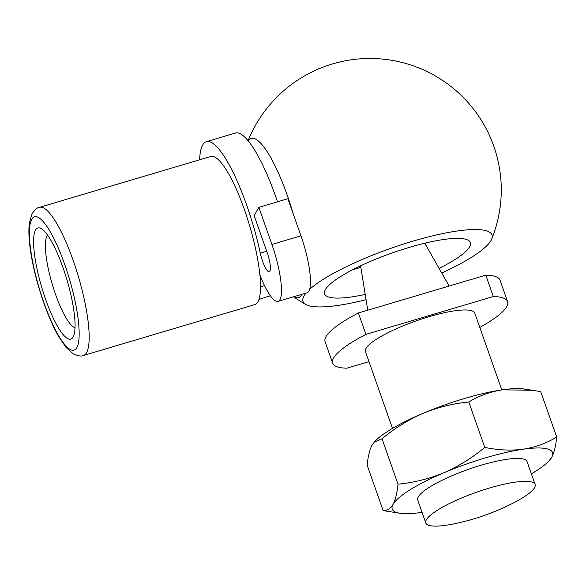 <?xml version="1.0" encoding="UTF-8"?>
<svg xmlns="http://www.w3.org/2000/svg" width="586" height="586" viewBox="0 0 586 586"><rect width="100%" height="100%" fill="white"/><g stroke="black" fill="none" stroke-linecap="round" stroke-linejoin="round"><path stroke-width="0.88" d="M83.52 355.46A77.264 17.551 -106.5 0 0 73.228 260.572A77.264 17.551 -106.5 0 0 39.54 207.319C37.343 207.422 34.764 209.729 31.798 214.242L29.3 223.522C28.377 231.91 29.058 242.685 31.336 255.848C35.951 283.199 47.51 317.444 58.754 336.672L66.006 347.366L73.265 353.893C78.216 356.046 81.637 356.574 83.52 355.46L254.844 304.603A77.264 17.551 -106.5 0 0 259.95 275.039M278.086 301.387A46.36 10.526 -106.5 0 0 271.911 244.457L300.94 235.836A46.36 10.526 -106.5 0 1 307.123 292.766L278.086 301.387A46.36 10.526 -106.5 0 1 259.825 274.717A77.264 17.551 -106.5 0 0 244.457 209.737A77.264 17.551 -106.5 0 0 210.777 156.484L39.54 207.319M35.497 230.086A57.948 13.163 -106.5 0 0 45.723 299.636A57.948 13.163 -106.5 0 0 73.294 336.679A57.948 13.163 -106.5 0 0 66.936 279.786A57.948 13.163 -106.5 0 0 41.218 228.635A57.948 13.163 -106.5 0 0 35.497 230.086M439.104 268.381A77.264 16.196 160.6 0 0 470.397 242.56A77.264 16.196 160.6 0 0 409.218 247.409A77.264 16.196 160.6 0 0 324.637 293.894A77.264 16.196 160.6 0 0 365.21 294.399M441.749 273.039A100.147 20.986 160.6 0 0 491.676 239.117A100.147 20.986 160.6 0 0 412.676 241.242A100.147 20.986 160.6 0 0 309.701 289.316M306.053 293.088A100.147 20.986 160.6 0 0 305.899 304.537A100.147 20.986 160.6 0 0 366.06 299.688M479.802 327.42A92.72 19.433 160.6 0 0 507.564 301.563L500.034 280.189A92.72 19.433 160.6 0 0 485.779 275.156L358.376 312.983A92.72 19.433 160.6 0 0 325.12 341.785L332.65 363.159A92.72 19.433 160.6 0 0 346.897 368.191L368.975 361.635M485.779 275.156L493.309 296.538A92.72 19.433 160.6 0 1 507.564 301.563M501.806 389.902L474.763 313.114A57.948 12.145 160.6 0 0 428.879 316.748A57.948 12.145 160.6 0 0 365.444 351.607L392.488 428.395M358.376 312.983L365.906 334.364L493.309 296.538M365.906 334.364A92.72 19.433 160.6 0 0 332.65 363.159M532.659 390.283L540.717 391.66L556.7 437.046C546.54 443.214 535.37 447.272 523.203 449.213A84.992 17.814 160.6 0 0 443.851 472.77C428.996 478.857 413.709 482.652 397.997 484.161L382.021 438.782C394.605 428.293 408.244 419.825 422.938 413.386C437.801 407.307 453.088 403.512 468.793 402.003C478.96 395.828 490.123 391.77 502.29 389.829L532.659 390.283L523.716 388.987A84.992 17.814 160.6 0 0 502.29 389.829A84.992 17.814 160.6 0 0 422.938 413.386A84.992 17.814 160.6 0 0 374.835 441.419L372.125 444.994C369.649 449.74 367.993 456.479 367.166 465.218L383.141 510.604L400.143 513.277A84.992 17.814 160.6 0 0 421.568 512.435A84.992 17.814 160.6 0 0 422.052 512.362M382.021 438.782L374.19 442.122M397.997 484.161C397.147 492.987 395.491 499.733 393.038 504.385C390.415 508.707 387.119 510.78 383.141 510.604M531.377 473.869A84.992 17.814 160.6 0 0 549.023 460.845A84.992 17.814 160.6 0 0 551.741 457.27A84.992 17.814 160.6 0 0 523.203 449.213C510.875 450.788 498.071 450.18 484.776 447.382L468.793 402.003M534.557 487.669A57.948 12.145 160.6 0 0 535.113 484.483A57.948 12.145 160.6 0 0 489.222 488.116A57.948 12.145 160.6 0 0 425.795 522.976A57.948 12.145 160.6 0 0 453.322 523.972A231.8 231.8 0 0 0 514.281 502.502A57.948 12.145 160.6 0 0 534.557 487.669M535.113 484.483L527.048 461.578A57.948 12.145 160.6 0 0 481.157 465.211A57.948 12.145 160.6 0 0 417.73 500.07L425.795 522.976M484.776 447.382C472.191 457.871 458.552 466.331 443.851 472.77A84.992 17.814 160.6 0 0 393.038 504.385A84.992 17.814 160.6 0 0 400.143 513.277M556.7 437.046C555.843 445.873 554.195 452.612 551.741 457.27L549.023 460.845M47.554 235.184A48.806 11.083 -106.5 0 0 47.005 235.99A48.806 11.083 -106.5 0 0 52.718 285.778A48.806 11.083 -106.5 0 0 75.037 327.742M277.5 201.796A92.72 21.059 -106.5 0 0 235.411 133.051L206.375 141.666A92.72 21.059 -106.5 0 1 260.309 253.189A15.456 3.509 -106.5 0 0 269.296 271.779A15.456 3.509 -106.5 0 0 267.238 252.8L254.156 215.663L258.836 207.341L287.873 198.72L300.94 235.836M271.911 244.457L258.836 207.341M258.968 299.431L270.373 295.725M206.375 141.666A92.72 21.059 -106.5 0 0 199.614 159.795M360.844 267.363L352.398 269.868M293.74 296.743A82.963 18.84 -106.5 0 0 301.929 294.311M293.418 214.461A82.963 18.84 -106.5 0 0 248.244 140.97M64.841 264.799A69.544 15.793 -106.5 0 0 29.49 237.359A69.544 15.793 -106.5 0 0 68.613 348.443A69.544 15.793 -106.5 0 0 64.841 264.799M260.309 253.189L266.703 251.291M260.543 286.788L264.535 285.602M425.209 243.952A77.367 77.367 0 0 0 426.249 242.86M359.24 266.462A77.367 77.367 0 0 0 360.727 266.652M360.595 265.817L367.759 310.199M424.784 243.212L449.147 286.034M293.63 296.772A131.352 131.352 0 0 0 305.899 304.537M491.669 239.132A131.352 131.352 0 0 0 426.85 71.463A131.352 131.352 0 0 0 248.076 140.757"/></g></svg>
